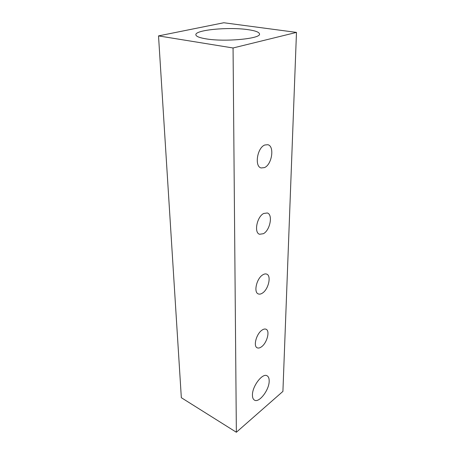 <?xml version="1.0" encoding="UTF-8"?>
<svg xmlns="http://www.w3.org/2000/svg" width="455" height="455" viewBox="0 0 455 455"><rect width="100%" height="100%" fill="white"/><g stroke="black" fill="none" stroke-linecap="round" stroke-linejoin="round"><path stroke-width="0.68" d="M252.445 395.099C252.451 397.63 253.117 399.302 254.436 400.104C259.054 403.301 269.309 389.872 269.178 381.062C269.218 378.384 268.53 376.638 267.119 375.807C262.637 372.639 252.172 386.21 252.445 395.099M247.867 29.638C228.802 26.771 194.865 29.945 195.866 34.802C196.077 36.423 199.489 37.782 206.104 38.868C225.026 42.133 260.948 38.692 259.515 34.017C259.287 32.169 255.409 30.707 247.867 29.638M261.591 346.727C267.045 342.842 270.179 330.83 266.101 329.261C264.918 328.726 263.502 329.05 261.852 330.239C256.353 333.976 253.105 346.221 257.16 347.791C258.4 348.365 259.879 348.012 261.591 346.727M262.45 293.088C268.456 289.386 271.589 275.741 266.738 274.143C265.572 273.677 264.241 273.921 262.74 274.871C256.671 278.386 253.424 292.303 258.235 293.89C259.469 294.402 260.869 294.135 262.45 293.088M263.399 233.705C270.077 230.304 273.131 214.521 267.318 212.974L263.718 213.469C256.961 216.654 253.799 232.738 259.555 234.262L263.399 233.705M264.452 167.611C271.959 164.67 274.792 146.061 267.813 144.707L264.816 144.997C257.194 147.67 254.282 166.638 261.17 167.958L264.452 167.611M296.478 32.402L223.809 22.75L158.522 35.899L233.057 47.98L296.478 32.402L282.913 391.402L236.361 432.25L233.057 47.98M236.361 432.25L181.335 397.704L158.522 35.899"/></g></svg>
